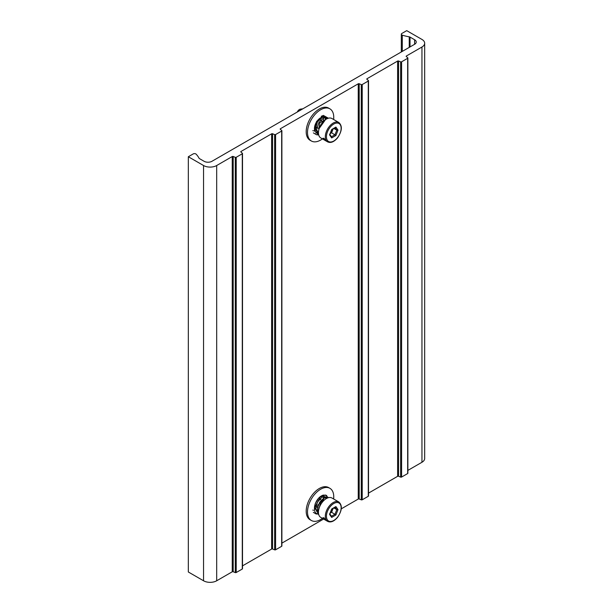 <?xml version="1.0" encoding="UTF-8"?>
<svg xmlns="http://www.w3.org/2000/svg" width="613" height="613" viewBox="0 0 613 613"><rect width="100%" height="100%" fill="white"/><g stroke="black" fill="none" stroke-linecap="round" stroke-linejoin="round"><path stroke-width="0.92" d="M325.756 140.592L325.051 140.339C322.829 138.875 322.377 138.232 323.702 138.423C325.702 140.155 326.154 140.791 325.051 140.339L325.12 139.795C323.38 138.691 323.043 138.216 324.116 138.354M323.066 138.201L323.702 138.423M320.768 137.917A11.195 6.459 -60 0 1 322.407 122.592A11.195 6.459 120 0 1 331.962 118.531L338.82 122.493A11.195 6.459 -60 0 0 329.273 126.562A11.195 6.459 -60 0 0 327.633 141.879L320.768 137.917M327.058 118.723L322.836 117.022L317.442 121.88L315.404 129.351L318.469 133.427M326.491 119.014L319.741 122.952L318.492 131.833M318.499 133.818L318.722 135.021L314.3 130.738L316.584 121.435L323.403 115.451L328.384 118.225M328.261 118.255L323.848 117.773L318.89 122.493L316.63 129.427L318.561 134.239M325.472 119.658L319.22 128.423M302.845 108.815A5.44 3.142 120 0 0 302.699 108.83A5.44 3.142 120 0 0 299.803 110.562M302.699 108.83L300.447 109.137A3.916 2.26 120 0 0 298.071 110.723A3.916 2.26 -60 0 0 297.251 112.041M328.108 118.301L326.951 118.769M322.438 138.883A18.559 10.72 -60 0 1 311.35 140.99A18.559 10.72 -60 0 1 307.504 132.492A18.559 10.72 -60 0 1 315.603 113.811A18.559 10.72 -60 0 1 329.909 108.838A18.559 10.72 -60 0 1 333.756 117.336A18.559 10.72 -60 0 1 333.625 119.497M326.4 119.068A8.72 5.034 120 0 0 324.99 117.359A8.72 5.034 120 0 0 318.27 119.696A8.72 5.034 120 0 0 314.461 128.477A8.72 5.034 120 0 0 316.27 132.469A8.72 5.034 120 0 0 318.446 132.837M311.35 140.99L310.032 140.231A18.559 10.72 -60 0 1 306.194 131.734A18.559 10.72 -60 0 1 314.293 113.053A18.559 10.72 -60 0 1 328.599 108.08L329.909 108.838M280.379 128.753L358.253 83.797A0.743 0.429 180 0 1 359.203 83.743L361.264 84.586A0.743 0.429 0 0 0 362.222 84.533L368.283 81.031A0.743 0.429 0 0 0 368.367 80.479L366.919 79.292A0.743 0.429 180 0 1 367.003 78.74L397.622 61.062A0.743 0.429 180 0 1 398.573 61.016L400.641 61.852A0.743 0.429 0 0 0 401.592 61.806L407.66 58.296A0.743 0.429 0 0 0 407.745 57.752L406.296 56.557A0.743 0.429 180 0 1 406.381 56.005L421.951 47.017A9.279 5.356 0 0 0 424.671 43.232A9.279 5.356 0 0 0 421.951 39.439L406.725 30.65L401.86 33.462A1.854 1.073 0 0 0 401.316 34.213A1.854 1.073 0 0 0 402.289 35.156A37.125 21.432 180 0 0 409.254 36.834A1.854 1.073 0 0 1 410.028 37.102L414.603 39.745A5.571 3.218 180 0 1 416.235 42.013A5.571 3.218 180 0 1 414.603 44.289L211.952 161.288A5.571 3.218 180 0 1 204.083 161.288L199.509 158.644A1.854 1.073 0 0 1 199.049 158.2A37.125 21.432 0 0 0 196.137 154.177A1.854 1.073 0 0 0 193.195 153.932L188.329 156.736L203.554 165.525A9.279 5.356 0 0 0 216.68 165.525L232.25 156.537A0.743 0.429 180 0 1 233.201 156.491L235.269 157.326A0.743 0.429 0 0 0 236.22 157.28L242.288 153.779A0.743 0.429 0 0 0 242.373 153.227L240.924 152.032A0.743 0.429 180 0 1 241.009 151.48L271.628 133.81A0.743 0.429 180 0 1 272.578 133.757L274.647 134.592A0.743 0.429 0 0 0 275.597 134.546L281.666 131.044A0.743 0.429 0 0 0 281.742 130.492L280.302 129.297A0.743 0.429 180 0 1 280.379 128.753L280.379 129.366M359.203 83.743L359.203 498.997A0.743 0.429 0 0 0 358.253 499.043L341.288 508.836M323.61 519.042L281.88 543.141M333.625 498.982A18.559 10.72 120 0 0 333.756 496.821A18.559 10.72 120 0 0 329.909 488.323L328.599 487.565A18.559 10.72 120 0 0 314.293 492.538A18.559 10.72 120 0 0 306.194 511.219A18.559 10.72 120 0 0 310.032 519.717L311.35 520.475A18.559 10.72 120 0 0 322.438 518.368M188.329 156.736L188.329 571.99L203.554 580.779A9.279 5.356 180 0 0 216.68 580.779L232.25 571.791A0.743 0.429 0 0 1 233.201 571.745L235.269 572.58A0.743 0.429 180 0 0 236.22 572.527L242.288 569.025L242.288 153.779M242.373 568.481A0.743 0.429 180 0 1 242.288 569.025M272.578 133.757L272.578 549.01A0.743 0.429 0 0 0 271.628 549.056L242.503 565.868M272.578 549.01L274.647 549.846A0.743 0.429 180 0 0 275.597 549.8L281.666 546.298L281.666 131.044M281.742 545.746A0.743 0.429 180 0 1 281.666 546.298M359.203 498.997L361.264 499.833A0.743 0.429 180 0 0 362.222 499.787L368.283 496.285L368.283 81.031M368.367 495.733A0.743 0.429 180 0 1 368.283 496.285M398.573 61.016L398.573 476.263A0.743 0.429 0 0 0 397.622 476.316L368.505 493.128M398.573 476.263L400.641 477.106A0.743 0.429 180 0 0 401.592 477.052L407.66 473.55L407.66 58.296M407.745 472.998A0.743 0.429 180 0 1 407.66 473.55M424.671 43.232L424.671 458.478A9.279 5.356 180 0 1 421.951 462.271L407.875 470.393M315.113 129.274A5.938 3.433 120 0 0 316.507 127.205M316.507 506.69A5.938 3.433 -60 0 1 315.772 507.916M315.442 133.58A5.938 3.433 120 0 0 316.346 134.607A5.938 3.433 120 0 0 318.63 134.638M315.657 132.002A8.72 5.034 120 0 0 318.507 131.688M323.518 121.343L323.518 116.953M323.511 116.202A5.938 3.433 120 0 0 323.403 115.382M322.737 116.255A8.72 5.034 120 0 0 321.235 116.278M315.113 124.899L315.113 131.297M324.285 117.068A8.72 5.034 -60 0 1 325.434 119.688M317.618 511.472A8.72 5.034 -60 0 1 316.775 511.602M323.518 496.591L323.518 498.223M323.518 499.587L323.518 500.829M324.905 497.396A8.72 5.034 120 0 0 324.285 496.553M318.055 512.361A8.72 5.034 -60 0 1 317.557 512.353M314.622 509.48A8.72 5.034 -60 0 1 314.461 507.962A8.72 5.034 -60 0 1 317.917 499.564M324.093 496.507A8.72 5.034 -60 0 1 324.99 496.844A8.72 5.034 -60 0 1 325.664 497.381M329.909 488.323A18.559 10.72 120 0 0 315.603 493.296A18.559 10.72 120 0 0 307.504 511.978A18.559 10.72 120 0 0 311.35 520.475M316.024 513.234L318.722 514.499M326.453 497.327L322.07 497.143L317.404 502.154L315.81 508.897L318.461 512.782M325.909 498.852L320.614 502.514L318.714 509.778M328.407 497.702L325.35 494.99L320.484 496.852L314.661 507.579L318.706 514.453M328.009 497.825L323.825 498.047L319.664 502.216L317.496 508.123L318.469 512.866M320.768 517.403A11.195 6.459 -60 0 1 322.407 502.078A11.195 6.459 120 0 1 331.962 498.017L338.82 501.978A11.195 6.459 -60 0 0 329.273 506.047A11.195 6.459 -60 0 0 327.633 521.364L320.768 517.403M323.702 517.908C325.702 519.64 326.154 520.276 325.051 519.824C322.829 518.36 322.377 517.717 323.702 517.908L323.066 517.686M325.756 520.077L325.051 519.824L325.12 519.28C323.38 518.177 323.043 517.701 324.116 517.839M334.223 507.809L334.913 508.031L334.675 507.549M338.008 509.564L335.901 514.997L331.687 517.426L329.579 514.43L331.687 509.005L335.901 506.568L338.008 509.564L336.79 509.618L333.939 507.97M335.901 506.568L335.012 507.081M331.687 517.426L331.618 516.43L329.917 514M329.579 514.43L329.664 513.732L329.579 514.43M332.897 508.575A4.36 2.521 -60 0 1 332.53 509.962A4.36 2.521 -60 0 1 331.395 511.924A4.36 2.521 -60 0 1 330.3 512.989M330.284 513.043L331.633 512.261L333.112 508.445M335.901 514.997L331.633 512.261M334.223 128.324L334.913 128.546L334.675 128.063M338.008 130.079L335.901 135.511L331.687 137.94L329.579 134.944L331.687 129.519L335.901 127.083L338.008 130.079L336.79 130.132L333.939 128.485M335.901 127.083L335.012 127.596M331.687 137.94L331.618 136.944L329.917 134.508M329.579 134.944L329.664 134.247L329.579 134.944M332.897 129.09A4.36 2.521 -60 0 1 332.53 130.477A4.36 2.521 -60 0 1 331.395 132.439A4.36 2.521 -60 0 1 330.3 133.504M330.284 133.557L331.633 132.776L333.112 128.96M335.901 135.511L331.633 132.776M337.464 137.741A10.398 6 -60 0 1 327.426 140.431A10.398 6 -60 0 1 330.116 127.289A10.398 6 -60 0 1 340.154 124.592A10.398 6 -60 0 1 337.464 137.741M358.253 83.797L358.253 499.043M414.603 39.745L414.603 44.289M410.028 46.925L410.028 37.102M409.254 47.377L409.254 36.834M402.289 51.4L402.289 35.156M421.951 462.271L421.951 47.017M406.381 56.626L406.381 56.005M401.592 61.806L401.592 477.052M400.641 61.852L400.641 477.106M397.622 61.062L397.622 476.316M367.003 79.361L367.003 78.74M362.222 84.533L362.222 499.787M361.264 84.586L361.264 499.833M275.597 134.546L275.597 549.8M274.647 134.592L274.647 549.846M271.628 133.81L271.628 549.056M241.009 152.101L241.009 151.48M236.22 157.28L236.22 572.527M235.269 157.326L235.269 572.58M233.201 156.491L233.201 571.745M232.25 156.537L232.25 571.791M216.68 165.525L216.68 580.779M203.554 165.525L203.554 580.779M313.389 130.891L312.837 130.569M323.143 116.209L322.292 115.719M313.427 510.391L312.829 510.047M337.464 517.226A10.398 6 -60 0 1 327.426 519.916A10.398 6 -60 0 1 330.116 506.775A10.398 6 -60 0 1 340.154 504.078A10.398 6 -60 0 1 337.464 517.226M335.142 507.273L336.79 509.618L335.012 514.207L331.487 516.238M335.142 127.788L336.79 130.132L335.012 134.722L331.487 136.753M338.82 122.493C342.56 125.918 342.123 131.052 337.525 137.917C333.985 141.978 330.691 143.296 327.633 141.879M318.791 119.183L323.166 121.711M315.113 126.401L319.12 128.715M401.316 51.959L401.316 34.213M407.875 473.244L407.875 57.997M368.505 495.978L368.505 80.724M281.88 545.991L281.88 130.738M242.503 568.726L242.503 153.472M313.381 132.891L316.346 134.607M338.82 501.978C342.56 505.403 342.123 510.537 337.525 517.403C333.985 521.464 330.691 522.782 327.633 521.364M329.855 514.146L331.771 509.211M331.763 509.227L335.503 507.066M319.572 499.12L321.273 500.101M322.185 500.629L323.166 501.196M315.925 506.361L317.618 507.334M318.637 507.924L319.12 508.2M326.698 495.419L323.258 495.089C319.664 496.338 316.944 499.357 315.113 504.147C313.825 509.457 314.438 512.721 316.936 513.932M325.863 496.867L326.415 497.327M318.369 512.744L317.772 512.483M327.825 497.71L324.867 497.411L317.856 505.158L317.442 510.935L318.469 512.928M316.346 514.092L313.35 512.361M329.855 134.661L331.771 129.726M331.763 129.741L335.503 127.581"/></g></svg>
